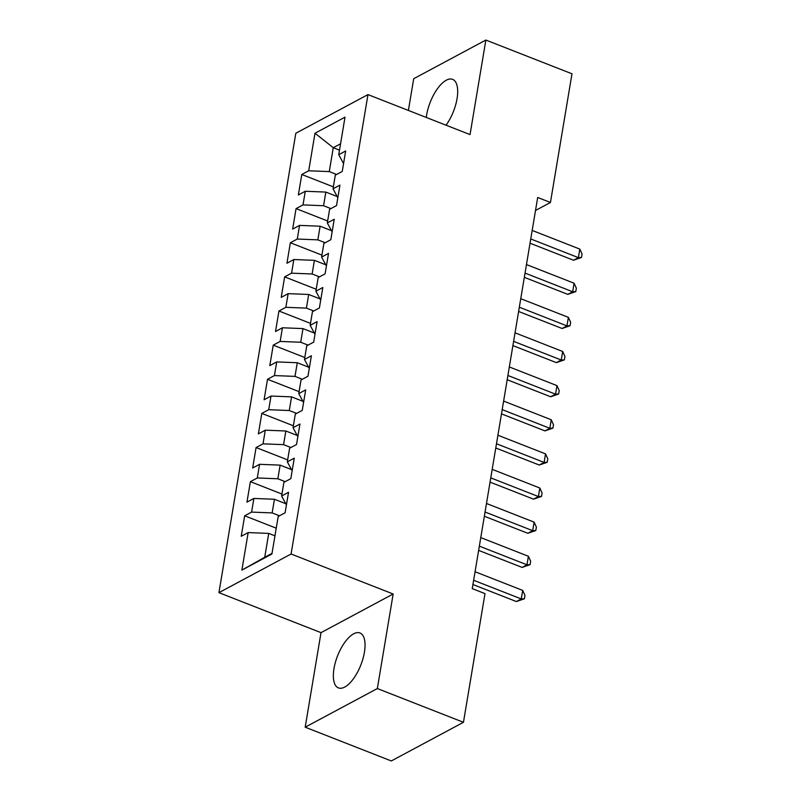 <?xml version="1.0" encoding="UTF-8"?>
<svg xmlns="http://www.w3.org/2000/svg" width="801" height="801" viewBox="0 0 801 801"><rect width="100%" height="100%" fill="white"/><g stroke="black" fill="none" stroke-linecap="round" stroke-linejoin="round"><path stroke-width="1.2" d="M364.415 652.284A29.497 12.496 -68.6 0 0 359.959 632.97A29.497 12.496 -68.6 0 0 333.987 668.585A29.497 12.496 -68.6 0 0 338.443 687.899A29.497 12.496 -68.6 0 0 364.415 652.284M446.047 125.196A29.497 12.496 -68.6 0 0 457.051 98.673A29.497 12.496 -68.6 0 0 452.605 79.359A29.497 12.496 -68.6 0 0 426.633 114.974A29.497 12.496 -68.6 0 0 426.282 117.447M305.191 727.198L377.341 688.55L393.161 594.002L321.011 632.66L305.191 727.198L391.309 760.95L463.459 722.292L484.995 593.621L472.24 588.615L537.691 197.477L550.447 202.473L571.984 73.802L485.857 40.05L413.706 78.708L408.4 110.438M321.011 632.66L218.933 592.66L295.819 133.256L367.969 94.598L291.083 554.002L218.933 592.66M339.494 150.147L333.266 147.704L314.993 133.236L308.705 170.783L301.787 174.488L298.362 194.963L305.281 191.259L302.998 204.906L296.07 208.62L292.645 229.096L299.564 225.391L297.281 239.038L290.363 242.753L286.938 263.229L293.857 259.524L291.574 273.171L284.645 276.886L281.221 297.361L288.15 293.647L285.857 307.304L278.938 311.008L275.514 331.494L282.433 327.779L280.15 341.436L273.231 345.141L269.797 365.626L276.725 361.912L274.433 375.569L267.514 379.274L264.09 399.759L271.008 396.044L268.725 409.701L261.807 413.406L258.373 433.882L265.301 430.177L263.018 443.834L256.09 447.539L252.665 468.014L259.584 464.31L257.301 477.957L250.383 481.671L246.948 502.147L253.877 498.442L251.594 512.089L244.665 515.804L241.241 536.28L248.16 532.575L268.725 533.396L264.72 557.286L272.02 553.371M314.993 133.236L345.021 117.146L338.743 154.693L343.549 163.594M264.72 557.286L241.882 570.112L271.909 554.022L278.197 516.485L285.116 512.77L288.54 492.295L281.622 495.999L283.904 482.352L290.833 478.638L294.257 458.162L287.329 461.867L289.622 448.22L296.54 444.505L299.964 424.029L293.046 427.744L295.329 414.087L302.247 410.382L305.682 389.897L298.753 393.611L301.046 379.954L307.964 376.25L311.389 355.764L304.47 359.479L306.753 345.822L313.672 342.117L317.106 321.642L310.177 325.346L312.46 311.689L319.389 307.985L322.813 287.509L315.894 291.214L318.177 277.567L325.096 273.852L328.53 253.376L321.601 257.081L323.884 243.434L330.813 239.719L334.237 219.244L327.319 222.948L329.601 209.301L336.52 205.587L339.944 185.111L333.026 188.816L335.309 175.169L342.237 171.454L345.662 150.978L338.743 154.693M241.882 570.112L248.16 532.575M279.489 515.784L272.15 512.91L274.433 499.263L285.787 503.709M251.594 512.089L272.15 512.91M253.877 498.442L274.433 499.263M285.196 481.661L277.857 478.778L280.15 465.131L291.494 469.576M257.301 477.957L277.857 478.778M259.584 464.31L280.15 465.131M281.622 495.999L286.438 504.91M290.913 447.529L283.574 444.645L285.857 430.998L297.211 435.444M263.018 443.834L283.574 444.645M265.301 430.177L285.857 430.998M287.329 461.867L292.145 470.778M296.62 413.396L289.281 410.523L291.574 396.865L302.918 401.311M268.725 409.701L289.281 410.523M271.008 396.044L291.574 396.865M293.046 427.744L297.852 436.645M302.337 379.263L294.998 376.39L297.281 362.733L308.635 367.178M274.433 375.569L294.998 376.39M276.725 361.912L297.281 362.733M298.753 393.611L303.569 402.513M308.045 345.131L300.705 342.257L302.988 328.6L314.342 333.046M280.15 341.436L300.705 342.257M282.433 327.779L302.988 328.6M304.47 359.479L309.276 368.38M313.762 310.998L306.423 308.125L308.705 294.468L320.05 298.923M285.857 307.304L306.423 308.125M288.15 293.647L308.705 294.468M310.177 325.346L314.993 334.247M319.469 276.866L312.13 273.992L314.413 260.345L325.767 264.791M291.574 273.171L312.13 273.992M293.857 259.524L314.413 260.345M315.894 291.214L320.7 300.125M325.186 242.733L317.847 239.859L320.13 226.212L331.474 230.658M297.281 239.038L317.847 239.859M299.564 225.391L320.13 226.212M321.601 257.081L326.418 265.992M330.893 208.61L323.554 205.727L325.837 192.08L337.191 196.525M302.998 204.906L323.554 205.727M305.281 191.259L325.837 192.08M327.319 222.948L332.125 231.859M336.6 174.478L329.271 171.594L333.266 147.704L340.565 143.8M308.705 170.783L329.271 171.594M333.026 188.816L337.842 197.727M377.341 688.55L463.459 722.292M367.969 94.598L470.037 134.598L485.857 40.05M393.161 594.002L291.083 554.002M535.519 210.473L550.447 202.473M274.953 535.829L268.725 533.396M301.787 174.488L333.356 186.853M296.07 208.62L327.639 220.986M290.363 242.753L321.932 255.119M284.645 276.886L316.215 289.251M278.938 311.008L310.508 323.384M273.231 345.141L304.801 357.516M267.514 379.274L299.083 391.649M261.807 413.406L293.376 425.782M256.09 447.539L287.659 459.904M250.383 481.671L281.952 494.037M244.665 515.804L276.235 528.169M530.032 243.204L573.506 260.235L578.382 257.632L530.743 238.958M579.804 249.091L582.067 254.067L581.496 257.471L578.382 257.632L579.804 249.091L532.174 230.428M581.496 257.471L573.506 260.235M524.325 277.336L567.789 294.368L572.665 291.754L525.035 273.091M574.097 283.224L576.35 288.19L575.779 291.604L572.665 291.754L574.097 283.224L526.467 264.56M575.779 291.604L567.789 294.368M518.617 311.469L562.082 328.5L566.958 325.887L519.328 307.224M568.39 317.356L570.642 322.322L570.072 325.737L566.958 325.887L568.39 317.356L520.75 298.693M570.072 325.737L562.082 328.5M512.9 345.601L556.375 362.633L561.241 360.019L513.611 341.356M562.672 351.489L564.925 356.455L564.355 359.869L561.241 360.019L562.672 351.489L515.043 332.826M564.355 359.869L556.375 362.633M507.193 379.734L550.657 396.765L555.534 394.152L507.904 375.489M556.965 385.621L559.218 390.588L558.647 394.002L555.534 394.152L556.965 385.621L509.326 366.958M558.647 394.002L550.657 396.765M501.476 413.867L544.95 430.898L549.826 428.285L502.187 409.621M551.248 419.754L553.501 424.72L552.93 428.135L549.826 428.285L551.248 419.754L503.619 401.091M552.93 428.135L544.95 430.898M495.769 447.999L539.233 465.031L544.109 462.417L496.48 443.754M545.541 453.887L547.794 458.853L547.223 462.267L544.109 462.417L545.541 453.887L497.902 435.213M547.223 462.267L539.233 465.031M490.052 482.122L533.526 499.163L538.402 496.55L490.763 477.887M539.824 488.019L542.087 492.985L541.516 496.4L538.402 496.55L539.824 488.019L492.194 469.346M541.516 496.4L533.526 499.163M484.345 516.255L527.809 533.286L532.685 530.683L485.056 512.009M534.117 522.142L536.37 527.118L535.799 530.522L532.685 530.683L534.117 522.142L486.477 503.479M535.799 530.522L527.809 533.286M478.628 550.387L522.102 567.418L526.978 564.805L479.338 546.142M528.4 556.274L530.663 561.241L530.092 564.655L526.978 564.805L528.4 556.274L480.77 537.611M530.092 564.655L522.102 567.418M472.92 584.52L516.385 601.551L521.261 598.938L473.631 580.274M522.693 590.407L524.945 595.373L524.375 598.788L521.261 598.938L522.693 590.407L475.063 571.744M524.375 598.788L516.385 601.551"/></g></svg>
